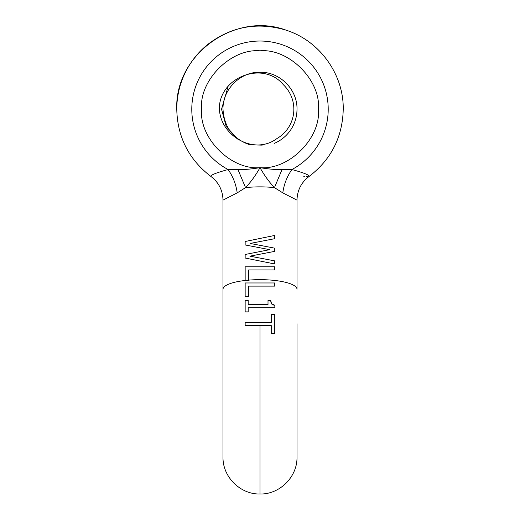 <?xml version="1.0" encoding="UTF-8"?>
<svg xmlns="http://www.w3.org/2000/svg" width="520" height="520" viewBox="0 0 520 520"><rect width="100%" height="100%" fill="white"/><g stroke="black" fill="none" stroke-linecap="round" stroke-linejoin="round"><path stroke-width="0.78" d="M271.252 322.452L271.252 314.509L274.749 314.509L274.749 333.535L271.252 333.535L271.252 325.592L245.154 325.592L245.154 322.452L270.641 322.452M276.965 138.535A33.852 33.852 0 0 0 283.4 84.78C264.251 61.386 223.379 75.484 219.596 104.416C216.463 133.412 252.831 156.734 276.965 138.535M308.685 176.664L309.003 176.527C301.281 182.41 297.284 190.281 296.998 200.142C297.284 190.281 301.281 182.41 309.003 176.527C331.142 159.562 342.557 137.131 343.239 109.239C343.74 74.523 319.969 41.262 286.962 30.485C235.671 10.673 174.629 54.294 176.761 109.239C176.852 93.145 181.168 78.28 189.716 64.636C194.675 56.849 200.753 50.057 207.955 44.278C231.049 26.773 256.562 21.912 284.479 29.679C318.689 39.637 343.785 73.612 343.239 109.239C342.557 137.131 331.142 159.562 309.003 176.527L309.003 176.534C309.998 175.292 304.304 172.952 291.909 169.526L282.022 169.605L274.456 187.629L282.815 192.875L296.998 200.142L296.998 289.257A36.998 9.601 180 0 0 260 279.656A36.998 9.601 180 0 0 248.658 280.124L248.658 269.925L274.749 269.925L274.749 266.786L245.154 266.786L245.154 280.481A36.998 9.601 180 0 0 223.002 289.257A36.998 9.601 0 0 0 223.002 289.263L223.002 457.002C222.489 476.801 240.286 494.52 260 494L260 325.592M274.749 235.436L245.154 241.501L245.154 244.959L269.711 249.659L245.154 254.482L245.154 258.031L274.749 263.978L274.749 260.884L249.906 256.159L274.749 251.362L274.749 248.17L250.139 243.444L274.749 238.674L274.749 235.436M237.185 192.875L245.544 187.629L237.978 169.605L228.092 169.526C215.716 172.946 210.022 175.279 210.997 176.527L210.997 176.527C188.858 159.562 177.444 137.131 176.761 109.239C177.444 137.131 188.858 159.562 210.997 176.527C218.719 182.41 222.716 190.281 223.002 200.142L237.185 192.875C236.041 184.314 233.012 176.534 228.092 169.526A68.211 68.211 0 0 1 260 41.028A68.211 68.211 0 0 1 291.909 169.526C286.988 176.534 283.953 184.314 282.815 192.875M258.453 257.784L249.906 256.159M260 251.563L257.212 252.109M246.357 254.241L245.154 254.482M262.762 261.567L274.749 263.978M245.154 244.959L269.711 249.659M260 254.208L274.749 251.362M248.658 269.925L248.658 280.501L245.154 280.481M303.134 176.072L304.844 176.404M306.404 176.638L307.73 176.742M273.214 304.98L274.846 305.227L271.57 303.921L270.719 300.358L268.008 300.358L270.719 300.358L270.881 302.218M271.583 303.947L273.084 304.941M268.008 300.358L268.008 304.655L248.177 304.655L248.177 300.358L245.154 300.358L245.154 311.896L248.177 311.896L248.177 307.704L274.846 307.704L274.846 305.227M248.658 286.117L274.749 286.117L274.749 282.971L245.154 282.971L245.154 296.692L248.658 296.692L248.658 286.117L274.749 286.117M259.994 322.452L245.154 322.452M248.177 307.704L260 307.704M282.022 169.605C275.828 169.728 268.489 169.078 260 167.661C255.606 175.448 250.79 182.104 245.544 187.629A36.998 9.601 180 0 1 260 186.862A36.998 9.601 180 0 1 274.456 187.629C269.211 182.097 264.394 175.448 260 167.661C251.511 169.078 244.172 169.728 237.978 169.605M228.059 86.58L221.54 109.239L226.226 126.497L238.277 139.672M274.32 143.351A36.998 36.998 0 0 0 296.998 109.239C297.505 89.466 279.767 71.741 260 72.248C240.233 71.741 222.495 89.473 223.002 109.239C224.061 127.147 233.071 139.022 250.023 144.865L262.236 145.132M260 167.661C231.094 170.274 198.965 138.144 201.578 109.239C198.965 80.334 231.094 48.204 260 50.817C288.906 48.204 321.035 80.334 318.422 109.239C321.035 138.144 288.906 170.274 260 167.661M260 494C279.714 494.52 297.512 476.801 296.998 457.002L296.998 323.817M223.002 200.142L223.002 289.257"/></g></svg>
